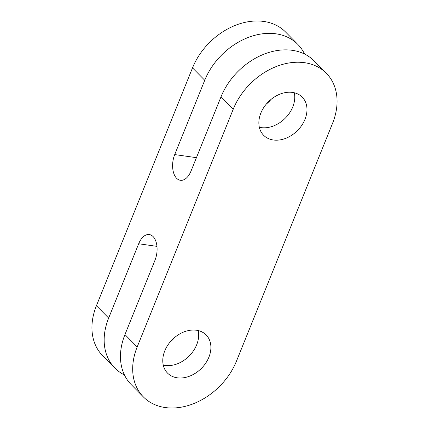 <?xml version="1.0" encoding="UTF-8"?>
<svg xmlns="http://www.w3.org/2000/svg" width="429" height="429" viewBox="0 0 429 429"><rect width="100%" height="100%" fill="white"/><g stroke="black" fill="none" stroke-linecap="round" stroke-linejoin="round"><path stroke-width="0.64" d="M292.53 92.423A27.14 20.453 135.3 0 0 264.066 107.052A27.14 20.453 135.3 0 0 263.615 135.28A27.14 20.453 135.3 0 0 273.311 139.983A27.14 20.453 135.3 0 0 301.775 125.359A27.14 20.453 135.3 0 0 302.225 97.131A27.14 20.453 135.3 0 0 292.53 92.423M259.336 127.279A27.14 20.453 135.3 0 0 261.084 127.611A27.14 20.453 135.3 0 0 285.837 117.594A27.14 20.453 135.3 0 0 294.278 92.755M196.444 330.239A27.14 20.453 135.3 0 0 167.98 344.868A27.14 20.453 135.3 0 0 167.53 373.096A27.14 20.453 135.3 0 0 177.225 377.804A27.14 20.453 135.3 0 0 205.689 363.175A27.14 20.453 135.3 0 0 206.14 334.947A27.14 20.453 135.3 0 0 196.444 330.239M163.251 365.1A27.14 20.453 135.3 0 0 164.999 365.433A27.14 20.453 135.3 0 0 189.752 355.416A27.14 20.453 135.3 0 0 198.193 330.571M304.536 62.693A61.063 46.016 135.3 0 0 233.269 109.127L137.183 346.948A61.063 46.016 135.3 0 0 143.399 396.938A61.063 46.016 135.3 0 0 236.486 361.095L332.572 123.279A61.063 46.016 135.3 0 0 326.356 73.284A61.063 46.016 135.3 0 0 304.536 62.693M326.356 73.284L314.13 60.913A61.063 46.016 135.3 0 0 292.31 50.322A61.063 46.016 135.3 0 0 221.042 96.756L191.018 171.074A17.643 10.065 98.1 0 1 180.378 180.287A17.643 10.065 98.1 0 1 174.716 154.574L204.74 80.261A61.063 46.016 -44.7 0 1 276.013 33.821A61.063 46.016 -44.7 0 1 297.828 44.412A61.063 46.016 -44.7 0 1 304.574 54.049M297.828 44.412L285.601 32.041A61.063 46.016 135.3 0 0 263.787 21.45A61.063 46.016 135.3 0 0 192.514 67.884L96.428 305.705A61.063 46.016 135.3 0 0 102.644 355.695L114.87 368.071A61.063 46.016 -44.7 0 1 108.655 318.077L138.685 243.758A17.643 10.065 98.1 0 1 149.319 234.545A17.643 10.065 98.1 0 1 154.982 260.258L124.957 334.577A61.063 46.016 135.3 0 0 131.172 384.566L143.399 396.938M124.426 374.935A61.063 46.016 -44.7 0 1 114.87 368.071M271.048 99.405A27.14 20.453 -44.7 0 1 266.264 104.129M174.962 337.226A27.14 20.453 -44.7 0 1 170.179 341.951M233.269 109.127L221.042 96.756M204.74 80.261L192.514 67.884M108.655 318.077L96.428 305.705M137.183 346.948L124.957 334.577M174.716 154.574L196.428 157.668M138.685 243.758L156.96 246.364"/></g></svg>
